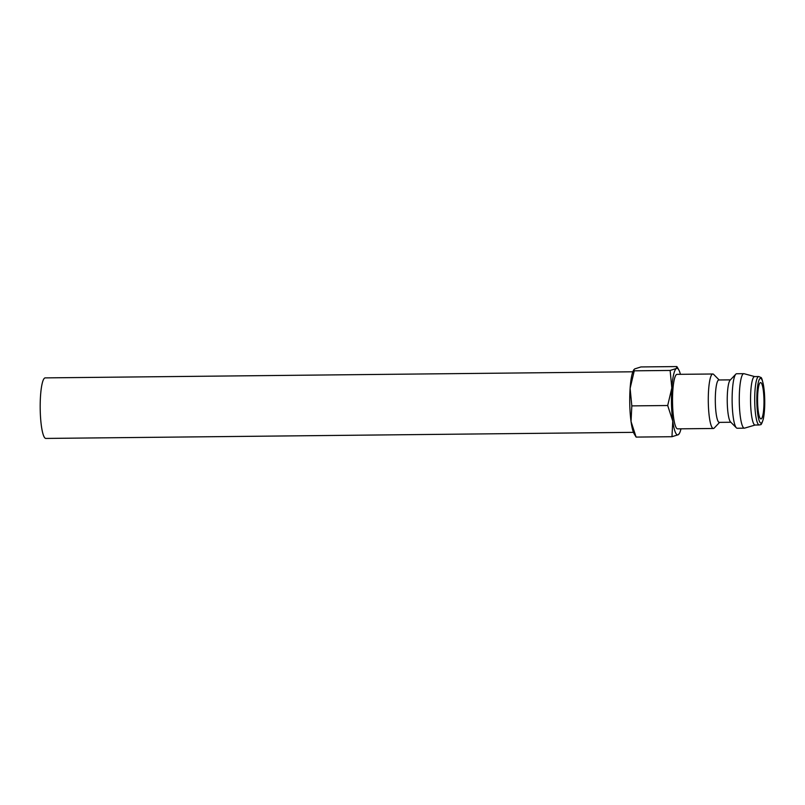 <?xml version="1.0" encoding="UTF-8"?>
<svg xmlns="http://www.w3.org/2000/svg" width="805" height="805" viewBox="0 0 805 805"><rect width="100%" height="100%" fill="white"/><g stroke="black" fill="none" stroke-linecap="round" stroke-linejoin="round"><path stroke-width="1.21" d="M719.61 422.363L714.226 428.039A27.249 4.8 -90.6 0 1 713.371 428.481A27.249 4.8 -90.6 0 1 708.34 403.989A27.249 4.8 -90.6 0 1 712.807 373.993A27.249 4.8 -90.6 0 1 713.673 374.426L719.167 379.98M712.807 373.993L677.045 374.355A27.249 4.8 89.4 0 0 672.577 404.362A27.249 4.8 89.4 0 0 677.609 428.854L713.371 428.481M730.849 422.253L719.268 422.373A21.192 3.733 -90.6 0 1 715.353 403.315A21.192 3.733 -90.6 0 1 718.835 379.98L730.417 379.859M755.171 425.02L744.605 428.129A27.249 4.8 -90.6 0 1 744.363 428.159L737.219 428.24A27.249 4.8 -90.6 0 1 736.354 427.807L730.517 421.911A21.192 3.733 -90.6 0 1 727.277 403.194A21.192 3.733 -90.6 0 1 730.085 380.212L735.79 374.194A27.249 4.8 -90.6 0 1 736.645 373.741L743.8 373.671A27.249 4.8 -90.6 0 1 744.041 373.701L754.667 376.579M736.354 427.807A27.249 4.8 -90.6 0 1 732.178 403.738A27.249 4.8 -90.6 0 1 735.79 374.194M744.363 428.159A27.249 4.8 -90.6 0 1 739.332 403.667A27.249 4.8 -90.6 0 1 743.8 373.671M755.06 425.03A24.22 4.267 -90.6 0 1 750.592 403.255A24.22 4.267 -90.6 0 1 754.567 376.589L758.733 376.539A24.22 4.267 -90.6 0 0 758.31 376.67A24.22 4.267 -90.6 0 0 754.758 403.204A24.22 4.267 -90.6 0 0 759.236 424.98L755.06 425.03M667.697 405.519L672.759 421.085A33.307 5.866 -90.6 0 1 671.521 404.975A33.307 5.866 -90.6 0 1 671.833 387.95L667.697 405.519L631.824 405.891L631.04 421.518A33.307 5.866 -90.6 0 0 634.119 433.724L636.111 437.085L631.04 421.518A33.307 5.866 -90.6 0 1 629.802 405.408A33.307 5.866 -90.6 0 1 630.114 388.382A33.307 5.866 -90.6 0 1 633.455 370.401L634.682 368.911L640.961 366.939L676.824 366.567L676.401 368.479A33.307 5.866 -90.6 0 1 678.816 369.928A33.307 5.866 -90.6 0 1 680.416 374.325M633.475 432.345L45.845 438.433A30.278 5.333 -90.6 0 1 40.25 411.214A30.278 5.333 -90.6 0 1 45.211 377.887L632.851 371.789M763.945 398.908A18.163 3.2 -90.6 0 1 760.967 418.912A18.163 3.2 -90.6 0 1 757.606 402.581A18.163 3.2 -90.6 0 1 760.584 382.576A18.163 3.2 -90.6 0 1 763.945 398.908M671.833 387.95A33.307 5.866 -90.6 0 1 676.401 368.479L670.122 370.451L671.833 387.95M678.253 434.74A33.307 5.866 -90.6 0 1 672.759 421.085L671.974 436.713L678.253 434.74L679.48 433.251A33.307 5.866 -90.6 0 1 678.253 434.74M680.99 428.824A33.307 5.866 -90.6 0 1 679.48 433.251M631.824 405.891L630.114 388.382L634.26 370.823L633.857 369.636M670.122 370.451L634.26 370.823M671.974 436.713L636.111 437.085M760.151 378.451A22.409 3.945 -90.6 0 1 764.68 398.485A22.409 3.945 -90.6 0 1 761.399 423.038A22.409 3.945 -90.6 0 1 756.871 403.003A22.409 3.945 -90.6 0 1 760.151 378.451M759.236 424.98L760.514 424.627C761.067 425.161 761.993 423.299 763.321 419.043C764.73 411.878 765.092 403.104 764.408 392.719C763.09 382.224 761.862 377.122 760.725 377.414L758.733 376.539M678.816 369.928L677.206 367.01"/></g></svg>

